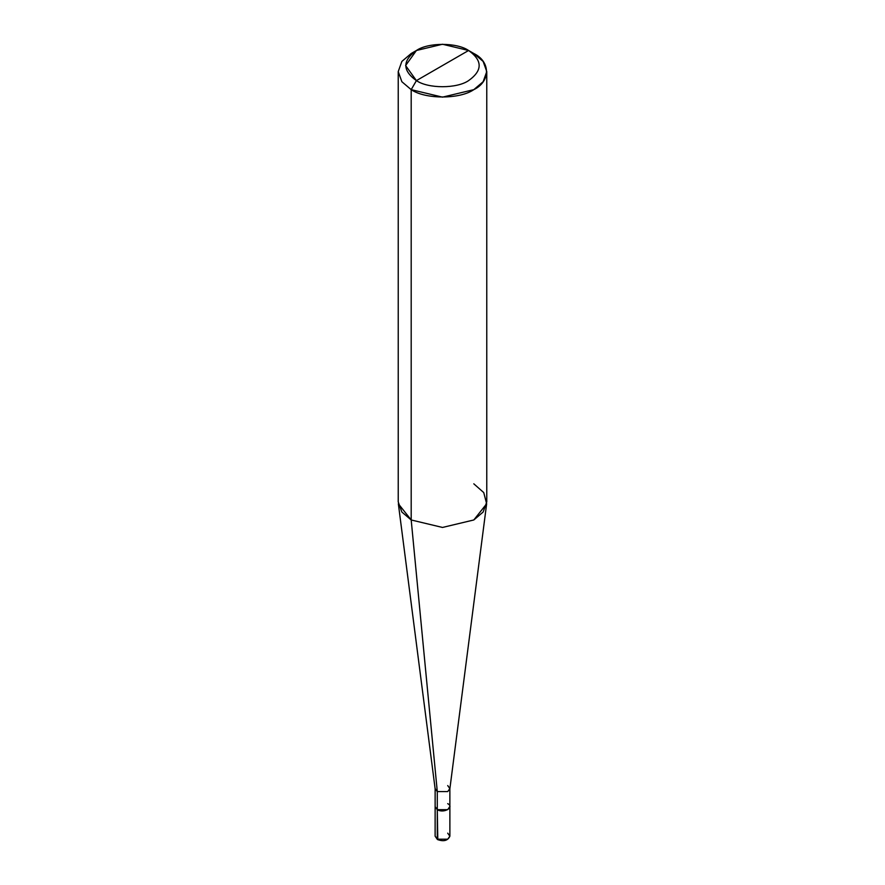 <?xml version="1.0" encoding="UTF-8"?>
<svg xmlns="http://www.w3.org/2000/svg" width="885" height="885" viewBox="0 0 885 885"><rect width="100%" height="100%" fill="white"/><g stroke="black" fill="none" stroke-linecap="round" stroke-linejoin="round"><path stroke-width="1.33" d="M437.29 803.646L437.29 809.664L435.132 806.655L435.121 836.181L437.433 839.533C443.717 841.801 447.865 840.684 449.879 836.181L447.721 839.19L437.278 839.19L437.278 809.664L435.121 806.655L437.278 809.664L447.721 809.664L449.868 806.467L447.721 809.664L437.278 809.664L437.798 839.489L435.121 836.181L437.278 839.19L447.721 839.19L449.879 836.181L447.721 833.161M435.132 806.655L435.132 788.579L437.29 791.588L435.143 788.9L398.35 503.786L411.193 519.971L411.193 89.651L401.867 81.73L398.228 71.574L401.867 61.43L411.193 53.498L401.867 61.419L398.228 71.574L401.867 81.73L411.193 89.651L416.415 80.612C428.152 88.743 456.848 88.743 468.585 80.612C482.668 70.568 482.668 60.534 468.585 50.489L416.415 80.612C402.332 70.568 402.332 60.534 416.415 50.489C428.152 42.358 456.848 42.358 468.585 50.489C482.668 60.534 482.668 70.568 468.585 80.612C456.848 88.743 428.152 88.743 416.415 80.612L468.585 50.489L442.5 44.25L416.415 50.489L405.607 65.556L416.415 80.612L411.193 89.651L411.193 519.971L437.29 791.588L437.29 809.664C443.728 813.713 454.724 807.363 447.71 803.646M449.879 836.181L449.879 806.655L447.71 809.664L437.29 809.664L437.29 791.588L411.193 519.971L401.867 512.039L398.228 501.895L398.228 71.574M486.772 71.574L483.133 61.419L473.807 53.498C490.699 61.64 490.699 81.52 473.807 89.651C459.713 99.408 425.287 99.408 411.193 89.651L442.5 97.14L473.807 89.651L483.133 81.73L486.772 71.574L486.772 501.895L483.133 512.039L473.807 519.971L442.5 527.449L411.193 519.971L442.5 527.449L473.807 519.971L486.65 503.786L449.857 788.9L447.71 791.588L437.29 791.588L447.71 791.588L449.868 788.579L447.71 785.57M486.65 503.786L483.741 492.58L473.807 483.818M473.807 53.498L468.585 50.489L473.807 53.498M411.193 53.498L416.415 50.489M449.868 806.655L449.868 788.579"/></g></svg>
